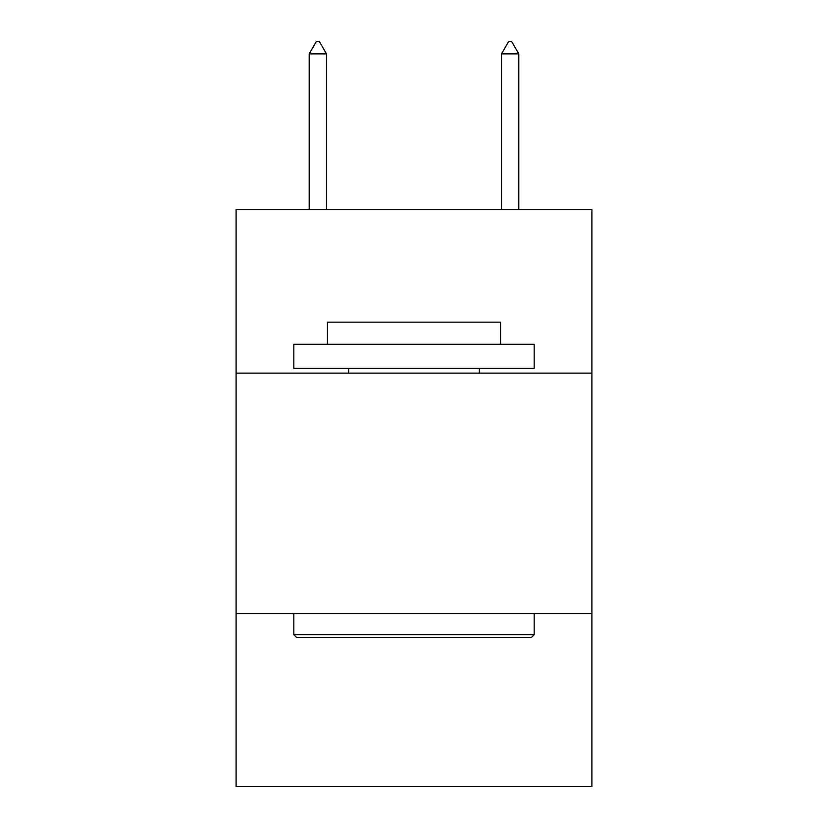 <?xml version="1.0" encoding="UTF-8"?>
<svg xmlns="http://www.w3.org/2000/svg" width="828" height="828" viewBox="0 0 828 828"><rect width="100%" height="100%" fill="white"/><g stroke="black" fill="none" stroke-linecap="round" stroke-linejoin="round"><path stroke-width="1.24" d="M591.885 373.138L591.885 209.67L236.115 209.67L236.115 373.138L591.885 373.138L591.885 786.6L236.115 786.6L236.115 373.138M591.885 613.517L236.115 613.517M296.693 637.56L293.805 634.672L534.195 634.672L531.307 637.56L296.693 637.56M534.195 344.293L534.195 368.325L293.805 368.325L293.805 344.293L534.195 344.293M327.464 344.293L327.464 322.175L500.536 322.175L500.536 344.293M534.195 613.517L534.195 634.672M293.805 613.517L293.805 634.672M479.381 368.325L479.381 373.138M348.619 368.325L348.619 373.138M326.501 53.903L319.287 41.4L316.399 41.4L309.196 53.903L326.501 53.903L326.501 209.67M309.196 53.903L309.196 209.67M508.713 41.4L511.6 41.4L518.804 53.903L501.499 53.903L508.713 41.4M518.804 209.67L518.804 53.903M501.499 209.67L501.499 53.903"/></g></svg>
